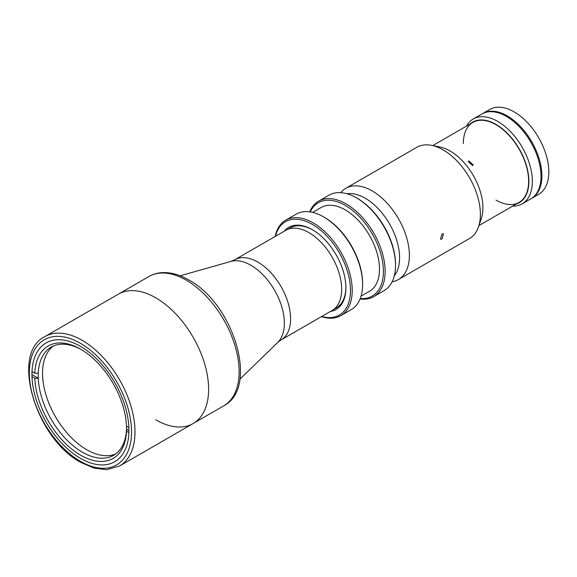 <?xml version="1.0" encoding="UTF-8"?>
<svg xmlns="http://www.w3.org/2000/svg" width="577" height="577" viewBox="0 0 577 577"><rect width="100%" height="100%" fill="white"/><g stroke="black" fill="none" stroke-linecap="round" stroke-linejoin="round"><path stroke-width="0.87" d="M308.919 232.61A46.297 26.73 60 0 1 339.168 273.404A46.297 26.73 60 0 1 332.071 310.505L280.999 339.99A46.297 26.73 60 0 0 288.096 302.889A46.297 26.73 60 0 0 257.854 262.095A46.297 26.73 60 0 0 234.709 259.801L285.774 230.317A46.297 26.73 60 0 1 308.919 232.61M44.811 336.622A74.714 43.138 60 0 1 82.165 340.322A74.714 43.138 60 0 1 130.972 406.158A74.714 43.138 60 0 1 119.526 466.028L106.637 469.7L94.087 468.135L80.939 462.451C36.091 439.032 9.96 353.6 44.811 336.622L118.422 294.126A74.714 43.138 60 0 1 155.783 297.826A74.714 43.138 60 0 1 204.59 363.661A74.714 43.138 60 0 1 193.136 423.525A74.714 43.138 60 0 1 155.783 419.825M80.434 458.326A68.584 39.597 60 0 1 35.63 397.885A68.584 39.597 60 0 1 46.138 342.926A68.584 39.597 60 0 1 80.434 346.323A68.584 39.597 60 0 1 125.245 406.763A68.584 39.597 60 0 1 114.729 461.723A68.584 39.597 60 0 1 80.434 458.326M128.931 430.579L126.5 429.173L126.5 431.17A64.912 37.476 60 0 1 80.65 455.203A64.912 37.476 60 0 1 34.8 378.231L38.27 378.231A62.46 36.062 -120 0 0 82.381 452.202A62.46 36.062 -120 0 0 113.611 455.296A62.46 36.062 -120 0 0 126.5 429.173A62.46 36.062 -120 0 0 126.551 426.201M81.523 349.712A62.46 36.062 -120 0 0 51.151 347.109A62.46 36.062 -120 0 0 38.27 373.232A62.46 36.062 -120 0 0 38.27 378.231L32.197 374.725M115.703 453.919A62.46 36.062 60 0 1 86.716 449.699A62.46 36.062 60 0 1 46.513 396.637A62.46 36.062 60 0 1 53.394 345.984M38.27 373.232L34.8 373.232A64.912 37.476 60 0 1 80.65 349.2A64.912 37.476 60 0 1 126.5 426.172L128.873 427.543M126.5 431.17L128.895 432.555M31.973 376.601L34.8 378.231M31.995 371.61L34.8 373.232M148.953 276.498L118.422 294.126A74.714 43.138 60 0 1 155.783 297.826A74.714 43.138 60 0 1 204.59 363.661A74.714 43.138 60 0 1 193.136 423.525L223.667 405.898A74.714 43.138 -120 0 0 235.113 346.034A74.714 43.138 -120 0 0 186.306 280.198A74.714 43.138 -120 0 0 148.953 276.498C153.165 274.089 157.809 272.791 162.894 272.596C171.261 272.366 179.887 274.818 188.758 279.953C233.252 303.488 259.643 387.484 223.667 405.898M531.302 198.582A48.987 28.287 -120 0 0 531.742 198.337L538.666 194.334A48.987 28.287 -120 0 0 546.181 155.076A48.987 28.287 -120 0 0 514.172 111.909A48.987 28.287 -120 0 0 489.678 109.479L482.747 113.481A48.987 28.287 -120 0 0 482.322 113.741M531.742 198.337A48.987 28.287 -120 0 0 539.25 159.079A48.987 28.287 -120 0 0 507.248 115.905A48.987 28.287 -120 0 0 482.747 113.481M522.214 203.832L530.876 198.834A48.987 28.287 -120 0 0 538.384 159.577A48.987 28.287 -120 0 0 506.382 116.41A48.987 28.287 -120 0 0 481.882 113.979L473.227 118.985A48.987 28.287 60 0 1 497.72 121.408A48.987 28.287 60 0 1 529.722 164.582A48.987 28.287 60 0 1 522.214 203.832A48.987 28.287 60 0 1 512.621 206.126M516.155 204.078A46.542 26.874 -120 0 0 527.126 168.08A46.542 26.874 -120 0 0 495.989 124.408A46.542 26.874 -120 0 0 469.981 124.105M495.989 200.111A46.174 26.657 -120 0 0 528.64 181.257A46.174 26.657 -120 0 0 495.989 124.704A46.174 26.657 -120 0 0 463.338 143.558M466.447 126.147A48.987 28.287 60 0 1 473.227 118.985M472.577 165.57L473.212 164.993L468.834 160.904L468.207 161.466L472.577 165.57M373.716 296.643L384.109 290.642A55.118 31.822 -120 0 0 395.526 265.413L395.526 264.41A53.892 31.115 60 0 0 357.423 198.409L356.557 197.911A55.118 31.822 -120 0 0 328.998 195.177L318.605 201.178A55.118 31.822 60 0 1 346.164 203.912A55.118 31.822 60 0 1 382.169 252.474A55.118 31.822 60 0 1 373.716 296.643A55.118 31.822 60 0 1 360.055 298.973M309.748 211.846A55.118 31.822 60 0 1 318.605 201.178M360.236 298.511A53.892 31.115 -120 0 0 382.63 262.16A53.892 31.115 -120 0 0 345.298 205.405A53.892 31.115 -120 0 0 310.238 211.918M312.655 212.394L321.108 207.511A48.381 27.934 60 0 1 345.298 209.905A48.381 27.934 60 0 1 376.904 252.538A48.381 27.934 60 0 1 369.482 291.306L361.036 296.181M340.812 315.641L351.198 309.64A55.118 31.822 -120 0 0 362.616 284.411L362.616 283.408A53.892 31.115 60 0 0 324.512 217.406L323.647 216.909A55.118 31.822 -120 0 0 296.088 214.182L285.694 220.176A55.118 31.822 60 0 1 313.253 222.91A55.118 31.822 60 0 1 349.258 271.478A55.118 31.822 60 0 1 340.812 315.641A55.118 31.822 60 0 1 321.447 316.636M275.15 236.447A55.118 31.822 60 0 1 285.694 220.176M321.742 316.463A53.892 31.115 -120 0 0 350.196 284.8A53.892 31.115 -120 0 0 312.388 224.41A53.892 31.115 -120 0 0 275.445 236.281M284.158 231.247A47.401 27.364 60 0 1 312.388 229.711L312.388 229.711A47.401 27.364 60 0 1 345.904 287.757A47.401 27.364 60 0 1 330.455 311.436M333.694 309.423L336.341 307.894A46.174 26.657 -120 0 0 345.897 287.252M312.821 229.963A46.174 26.657 -120 0 0 290.166 227.922L287.519 229.451M362.616 284.411A55.118 31.822 -120 0 0 323.647 216.909L324.512 217.406M395.526 265.413A55.118 31.822 -120 0 0 356.557 197.911L357.423 198.409M441.975 239.022L443.533 233.887L441.975 234.024L440.475 239.188L441.975 239.022M392.18 281.727A52.666 30.408 -120 0 0 398.476 279.52L469.49 238.517A52.666 30.408 -120 0 0 478.535 226.768A52.666 30.408 -120 0 0 443.158 149.905A52.666 30.408 -120 0 0 431.524 145.346A52.666 30.408 -120 0 0 416.825 147.301L345.811 188.297A52.666 30.408 -120 0 0 340.755 192.653M398.476 279.52A52.666 30.408 -120 0 0 406.547 237.32A52.666 30.408 -120 0 0 372.143 190.908A52.666 30.408 -120 0 0 345.811 188.297M478.535 226.768L481.268 218.755A46.42 26.802 -120 0 0 450.089 151.008A46.42 26.802 -120 0 0 439.833 146.984L431.524 145.346M394.307 275.856A48.627 28.071 -120 0 0 395.31 236.101A48.627 28.071 -120 0 0 365.212 198.207A48.627 28.071 -120 0 0 346.9 193.735M239.881 379.204L277.739 342.442A47.285 27.299 -120 0 0 280.819 303.827A47.285 27.299 -120 0 0 250.937 265.283A47.285 27.299 -120 0 0 230.951 261.403L234.709 259.801M80.434 343.322A72.262 41.717 60 0 1 131.534 431.827A72.262 41.717 60 0 1 80.434 461.326A72.262 41.717 60 0 1 29.34 372.829A72.262 41.717 60 0 1 80.434 343.322M230.951 261.403L180.183 275.806M277.739 342.442L280.999 339.99M119.526 466.028L193.136 423.525M472.902 122.418L432.772 145.592M519.076 202.397L478.946 225.564"/></g></svg>
